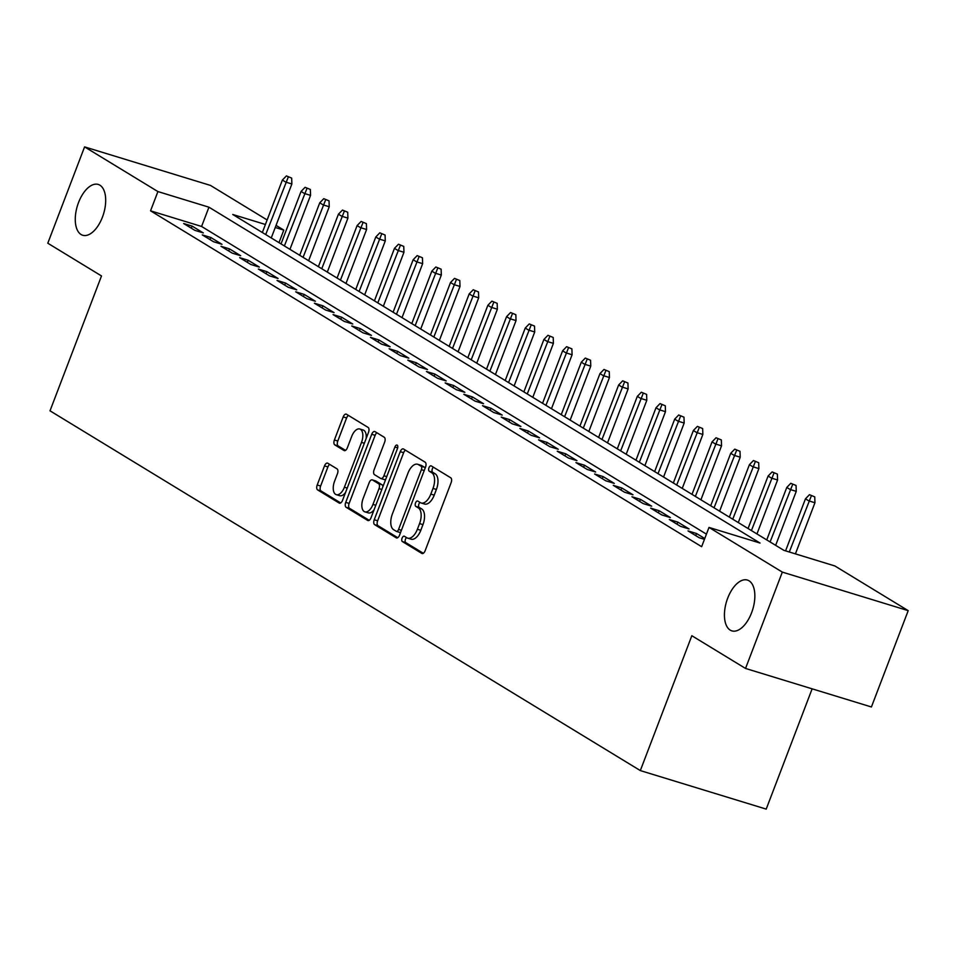 <?xml version="1.0" encoding="UTF-8"?>
<svg xmlns="http://www.w3.org/2000/svg" width="956" height="956" viewBox="0 0 956 956"><rect width="100%" height="100%" fill="white"/><g stroke="black" fill="none" stroke-linecap="round" stroke-linejoin="round"><path stroke-width="1.43" d="M402.094 538.12A2.856 1.47 -73 0 0 402.356 541.55L421.847 553.428A4.075 2.103 -73 0 0 422.098 553.536A4.075 2.103 -73 0 0 425.121 550.764L451.124 482.684A4.075 2.103 -73 0 0 450.73 477.785L431.252 465.907A2.856 1.47 -73 0 0 431.072 465.823A2.856 1.47 -73 0 0 428.957 467.771A2.856 1.47 -73 0 0 429.22 471.2L431.742 472.742A13.037 6.716 -73 0 1 432.996 488.42L430.821 494.097A13.037 6.716 -73 0 1 421.142 502.987A13.037 6.716 -73 0 1 420.341 502.617L417.82 501.087A2.856 1.47 -73 0 0 417.641 501.004A2.856 1.47 -73 0 0 415.525 502.952A2.856 1.47 -73 0 0 415.788 506.381L418.31 507.911A13.037 6.716 -73 0 1 419.565 523.589L417.39 529.265A13.037 6.716 -73 0 1 407.71 538.156A13.037 6.716 -73 0 1 406.909 537.798L404.388 536.256A2.856 1.47 -73 0 0 404.209 536.173A2.856 1.47 -73 0 0 402.094 538.12M406.527 537.571A2.856 1.47 -73 0 0 405.487 539.16A2.856 1.47 -73 0 0 405.762 542.59L423.317 553.285M433.391 467.209A2.856 1.47 -73 0 0 432.351 468.81A2.856 1.47 -73 0 0 432.626 472.24L435.147 473.782L431.742 472.742M419.959 502.39A2.856 1.47 -73 0 0 418.919 503.991A2.856 1.47 -73 0 0 419.194 507.421L421.716 508.95L418.31 507.911M102.435 217.143A26.565 13.683 -73 0 0 98.253 184.448A26.565 13.683 -73 0 0 78.523 202.564A26.565 13.683 -73 0 0 82.706 235.248A26.565 13.683 -73 0 0 102.435 217.143M751.595 612.76A26.565 13.683 -73 0 0 747.425 580.077A26.565 13.683 -73 0 0 727.683 598.193A26.565 13.683 -73 0 0 731.866 630.876A26.565 13.683 -73 0 0 751.595 612.76M327.777 463.23A4.075 2.103 -73 0 0 327.526 463.122A4.075 2.103 -73 0 0 324.502 465.895L317.213 484.991A4.075 2.103 -73 0 0 317.595 489.89L339.237 503.083A4.075 2.103 -73 0 0 339.488 503.191A4.075 2.103 -73 0 0 342.511 500.418L368.514 432.339A4.075 2.103 -73 0 0 368.12 427.44L346.49 414.247A4.075 2.103 -73 0 0 346.239 414.139A4.075 2.103 -73 0 0 343.204 416.912L334.397 439.987A4.075 2.103 -73 0 0 334.791 444.887L344.052 450.527A4.075 2.103 -73 0 0 344.303 450.646A4.075 2.103 -73 0 0 347.327 447.862L351.7 436.426A10.898 5.617 -73 0 1 359.791 428.993A10.898 5.617 -73 0 1 361.499 442.401L344.387 487.225A10.898 5.617 -73 0 1 336.297 494.658A10.898 5.617 -73 0 1 334.576 481.238L337.432 473.77A4.075 2.103 -73 0 0 337.038 468.87L327.777 463.23M265.409 224.481L232.75 214.479L783.848 550.333L834.875 565.964L908.2 610.645L871.418 706.974L745.537 668.447L691.833 635.716L640.329 770.584L50.011 410.817L101.503 275.949L47.8 243.218L84.582 146.889L210.463 185.416L267.142 219.964M745.537 668.447L782.319 572.106L709.005 527.425L760.032 543.044L208.946 207.189L157.907 191.57L84.582 146.889M706.436 534.141L201.585 226.464L150.558 210.834L701.644 546.689L709.005 527.425M150.558 210.834L157.907 191.57M374.238 519.753A4.075 2.103 -73 0 0 374.632 524.653L396.262 537.834A4.075 2.103 -73 0 0 396.513 537.953A4.075 2.103 -73 0 0 399.548 535.169L425.54 467.09A4.075 2.103 -73 0 0 425.145 462.19L403.516 449.009A4.075 2.103 -73 0 0 403.265 448.89A4.075 2.103 -73 0 0 400.241 451.674L374.238 519.753L377.644 520.793A4.075 2.103 -73 0 0 378.026 525.692L397.732 537.702M367.749 520.458L346.108 507.278A4.075 2.103 -73 0 1 345.725 502.378L371.717 434.287A4.075 2.103 -73 0 1 374.752 431.515A4.075 2.103 -73 0 1 375.003 431.622L384.264 437.274A4.075 2.103 -73 0 1 384.647 442.174L374.107 469.778A4.075 2.103 -73 0 0 374.501 474.678L380.643 478.43A4.075 2.103 -73 0 0 380.894 478.538A4.075 2.103 -73 0 0 383.918 475.765L394.888 447.014A2.856 1.47 -73 0 1 397.015 445.066A2.856 1.47 -73 0 1 397.457 448.579L371.024 517.793A4.075 2.103 -73 0 1 368 520.578A4.075 2.103 -73 0 1 367.749 520.458L368.275 520.626M704.763 538.527L696.518 533.508L688.009 530.903L699.218 537.738L704.452 539.339M669.331 519.514L680.541 526.35L689.049 528.955L677.84 522.119L669.331 519.514M650.654 508.138L661.863 514.961L670.359 517.566L659.15 510.743L650.654 508.138M631.964 496.75L643.173 503.585L651.681 506.178L640.472 499.355L631.964 496.75M613.286 485.361L624.495 492.197L633.003 494.802L621.794 487.966L613.286 485.361M594.608 473.985L605.817 480.808L614.326 483.413L603.116 476.578L594.608 473.985M575.93 462.596L587.139 469.42L595.636 472.025L584.427 465.202L575.93 462.596M557.24 451.208L568.45 458.044L576.958 460.649L565.749 453.813L557.24 451.208M538.563 439.82L549.772 446.655L558.28 449.26L547.071 442.425L538.563 439.82M519.885 428.443L531.094 435.267L539.59 437.872L528.393 431.048L519.885 428.443M501.207 417.055L512.404 423.89L520.912 426.484L509.703 419.66L501.207 417.055M482.517 405.667L493.726 412.502L502.235 415.107L491.026 408.272L482.517 405.667M463.839 394.29L475.048 401.114L483.557 403.719L472.348 396.883L463.839 394.29M445.161 382.902L456.37 389.725L464.867 392.33L453.658 385.507L445.161 382.902M426.472 371.514L437.681 378.349L446.189 380.954L434.98 374.119L426.472 371.514M407.794 360.125L419.003 366.961L427.511 369.566L416.302 362.73L407.794 360.125M389.116 348.749L400.325 355.572L408.833 358.177L397.624 351.354L389.116 348.749M370.438 337.36L381.647 344.196L390.144 346.789L378.935 339.966L370.438 337.36M351.748 325.972L362.957 332.808L371.466 335.413L360.257 328.577L351.748 325.972M333.07 314.596L344.28 321.419L352.788 324.024L341.579 317.189L333.07 314.596M314.393 303.207L325.602 310.031L334.11 312.636L322.901 305.812L314.393 303.207M295.715 291.819L306.924 298.654L315.42 301.26L304.211 294.424L295.715 291.819M277.025 280.431L288.234 287.266L296.742 289.871L285.533 283.036L277.025 280.431M258.347 269.054L269.556 275.878L278.065 278.483L266.855 271.659L258.347 269.054M239.669 257.666L250.878 264.501L259.375 267.094L248.178 260.271L239.669 257.666M220.991 246.278L232.189 253.113L240.697 255.718L229.488 248.883L220.991 246.278M202.302 234.901L213.511 241.725L222.019 244.33L210.81 237.494L202.302 234.901M203.341 232.941L192.132 226.118L183.624 223.513L194.833 230.336L203.341 232.941M640.329 770.584L766.21 809.111L812.134 688.834M908.2 610.645L782.319 572.106M276.057 225.389L283.789 230.109L275.244 227.492M278.997 242.657L283.789 230.109M201.585 226.464L208.946 207.189M696.518 533.508L695.717 535.599M677.84 522.119L677.039 524.211M659.15 510.743L658.361 512.834M640.472 499.355L639.672 501.446M621.794 487.966L620.994 490.058M603.116 476.578L602.316 478.681M584.427 465.202L583.626 467.293M565.749 453.813L564.948 455.904M547.071 442.425L546.27 444.516M528.393 431.048L527.592 433.14M509.703 419.66L508.903 421.751M491.026 408.272L490.225 410.363M472.348 396.883L471.547 398.987M453.658 385.507L452.869 387.598M434.98 374.119L434.179 376.21M416.302 362.73L415.502 364.822M397.624 351.354L396.824 353.445M378.935 339.966L378.146 342.057M360.257 328.577L359.456 330.668M341.579 317.189L340.778 319.292M322.901 305.812L322.1 307.904M304.211 294.424L303.411 296.515M285.533 283.036L284.733 285.127M266.855 271.659L266.055 273.751M248.178 260.271L247.377 262.362M229.488 248.883L228.687 250.974M210.81 237.494L210.009 239.598M192.132 226.118L191.331 228.209M407.71 538.156L411.116 539.196A13.037 6.716 -73 0 0 420.795 530.305L417.39 529.265M421.716 508.95A13.037 6.716 -73 0 1 422.958 524.629L420.795 530.305M421.142 502.987L424.548 504.027A13.037 6.716 -73 0 0 434.227 495.136L430.821 494.097M435.147 473.782A13.037 6.716 -73 0 1 436.39 489.46L434.227 495.136M405.452 450.18A4.075 2.103 -73 0 0 403.635 452.714L377.644 520.793M396.274 531.309A2.856 1.47 -73 0 0 396.441 531.393A2.856 1.47 -73 0 0 398.568 529.445L421.381 469.683A2.856 1.47 -73 0 0 421.106 466.253L418.453 464.64A13.037 6.716 -73 0 0 417.653 464.269A13.037 6.716 -73 0 0 407.961 473.16L392.366 514.017A13.037 6.716 -73 0 0 393.609 529.696L396.274 531.309M396.632 531.428L399.668 532.349A2.856 1.47 -73 0 0 399.847 532.432A2.856 1.47 -73 0 0 400.636 532.301M425.085 468.297A2.856 1.47 -73 0 0 424.512 467.293L421.106 466.253M417.653 464.269L421.046 465.309A13.037 6.716 -73 0 1 421.859 465.68L424.512 467.293M369.219 520.327L349.514 508.317L346.108 507.278M376.927 432.805A4.075 2.103 -73 0 0 375.122 435.339L349.131 503.418A4.075 2.103 -73 0 0 349.514 508.317M381.157 478.586L384.037 479.47A4.075 2.103 -73 0 0 384.288 479.577A4.075 2.103 -73 0 0 385.794 479.111M363.161 498.435A10.898 5.617 -73 0 0 364.881 511.842A10.898 5.617 -73 0 0 372.971 504.41L379.006 488.624A4.075 2.103 -73 0 0 378.612 483.724L372.47 479.972A4.075 2.103 -73 0 0 372.219 479.864A4.075 2.103 -73 0 0 369.195 482.637L363.161 498.435M364.881 511.842L368.287 512.882A10.898 5.617 -73 0 0 374.143 509.656M382.89 486.724A4.075 2.103 -73 0 0 382.018 484.764L378.612 483.724M375.35 480.856A4.075 2.103 -73 0 1 375.624 480.904A4.075 2.103 -73 0 1 375.875 481.023L382.018 484.764M336.297 494.658L339.691 495.698A10.898 5.617 -73 0 0 345.558 492.46M366.112 438.613A10.898 5.617 -73 0 0 363.196 430.033L359.791 428.993M348.414 415.43A4.075 2.103 -73 0 0 346.61 417.951L337.803 441.027A4.075 2.103 -73 0 0 338.185 445.926L345.522 450.395M329.712 464.413A4.075 2.103 -73 0 0 327.908 466.934L320.619 486.042A4.075 2.103 -73 0 0 321.001 490.942L340.706 502.952M814.739 496.869L809.469 494.682L814.739 496.869L814.942 502.748L808.812 500.872L805.454 498.829L785.581 550.871M811.345 495.829L789.286 552.006M814.942 502.748L795.416 553.883M805.454 498.829L809.469 494.682M796.061 485.481L790.791 483.306L796.061 485.481L796.252 491.36L790.134 489.484L786.776 487.44L766.736 539.913M792.655 484.441L770.094 541.956M796.252 491.36L775.651 545.338M786.776 487.44L790.791 483.306M777.383 474.092L772.113 471.917L777.383 474.092L777.575 479.984L771.456 478.108L768.086 476.052L748.058 528.525M773.978 473.053L751.416 530.568M777.575 479.984L756.961 533.95M768.086 476.052L772.113 471.917M758.694 462.716L753.424 460.529L758.694 462.716L758.897 468.595L752.766 466.719L749.408 464.676L729.368 517.136M755.3 461.676L732.738 519.192M758.897 468.595L738.283 522.574M749.408 464.676L753.424 460.529M740.016 451.328L734.746 449.153L740.016 451.328L740.219 457.207L734.088 455.331L730.731 453.287L710.69 505.76M736.622 450.288L714.048 507.803M740.219 457.207L719.605 511.185M730.731 453.287L734.746 449.153M721.338 439.939L716.068 437.764L721.338 439.939L721.529 445.819L715.411 443.954L712.041 441.899L692.013 494.372M717.932 438.9L695.37 496.415M721.529 445.819L700.915 499.797M712.041 441.899L716.068 437.764M702.66 428.563L697.39 426.376L702.66 428.563L702.851 434.442L696.733 432.566L693.363 430.511L673.335 482.983M699.254 427.511L676.693 485.039M702.851 434.442L682.237 488.42M693.363 430.511L697.39 426.376M683.97 417.175L678.7 414.988L683.97 417.175L684.173 423.054L678.043 421.178L674.685 419.134L654.645 471.595M680.576 416.135L658.015 473.65M684.173 423.054L663.56 477.032M674.685 419.134L678.7 414.988M665.292 405.786L660.022 403.611L665.292 405.786L665.484 411.666L659.365 409.789L656.007 407.746L635.967 460.218M661.887 404.747L639.325 462.262M665.484 411.666L644.882 465.644M656.007 407.746L660.022 403.611M646.615 394.398L641.345 392.223L646.615 394.398L646.806 400.289L640.687 398.413L637.317 396.358L617.289 448.83M643.209 393.358L620.647 450.874M646.806 400.289L626.192 454.255M637.317 396.358L641.345 392.223M627.937 383.021L622.667 380.835L627.937 383.021L628.128 388.901L622.009 387.025L618.64 384.981L598.599 437.442M624.531 381.982L601.969 439.497M628.128 388.901L607.514 442.879M618.64 384.981L622.667 380.835M609.247 371.633L603.977 369.458L609.247 371.633L609.45 377.512L603.32 375.636L599.962 373.593L579.922 426.065M605.853 370.593L583.291 428.109M609.45 377.512L588.836 431.491M599.962 373.593L603.977 369.458M590.569 360.245L585.299 358.07L590.569 360.245L590.76 366.124L584.642 364.26L581.284 362.205L561.244 414.677M587.163 359.205L564.602 416.72M590.76 366.124L570.158 420.102M581.284 362.205L585.299 358.07M571.891 348.868L566.621 346.681L571.891 348.868L572.082 354.748L565.964 352.872L562.594 350.816L542.566 403.289M568.485 347.817L545.924 405.344M572.082 354.748L551.469 408.726M562.594 350.816L566.621 346.681M553.213 337.48L547.943 335.293L553.213 337.48L553.405 343.359L547.274 341.483L543.916 339.44L523.876 391.9M549.808 336.44L527.246 393.956M553.405 343.359L532.791 397.338M543.916 339.44L547.943 335.293M534.524 326.092L529.254 323.917L534.524 326.092L534.727 331.971L528.596 330.095L525.238 328.051L505.198 380.524M531.13 325.052L508.568 382.567M534.727 331.971L514.113 385.949M525.238 328.051L529.254 323.917M515.846 314.703L510.576 312.528L515.846 314.703L516.037 320.595L509.918 318.718L506.56 316.663L486.52 369.135M512.44 313.664L489.878 371.191M516.037 320.595L495.435 374.561M506.56 316.663L510.576 312.528M497.168 303.327L491.898 301.14L497.168 303.327L497.359 309.206L491.241 307.33L487.871 305.287L467.843 357.747M493.762 302.287L471.2 359.803M497.359 309.206L476.745 363.184M487.871 305.287L491.898 301.14M478.49 291.939L473.208 289.764L478.49 291.939L478.681 297.818L472.551 295.942L469.193 293.898L449.153 346.371M475.084 290.899L452.523 348.414M478.681 297.818L458.067 351.796M469.193 293.898L473.208 289.764M459.8 280.55L454.53 278.375L459.8 280.55L460.003 286.442L453.873 284.565L450.515 282.51L430.475 334.982M456.406 279.511L433.833 337.026M460.003 286.442L439.39 340.408M450.515 282.51L454.53 278.375M441.122 269.174L435.852 266.987L441.122 269.174L441.314 275.053L435.195 273.177L431.825 271.122L411.797 323.594M437.717 268.122L415.155 325.649M441.314 275.053L420.712 329.031M431.825 271.122L435.852 266.987M422.444 257.785L417.175 255.611L422.444 257.785L422.636 263.665L416.517 261.789L413.147 259.745L393.119 312.206M419.039 256.746L396.477 314.261M422.636 263.665L402.022 317.643M413.147 259.745L417.175 255.611M403.755 246.397L398.485 244.222L403.755 246.397L403.958 252.276L397.827 250.412L394.47 248.357L374.429 300.829M400.361 245.357L377.799 302.873M403.958 252.276L383.344 306.255M394.47 248.357L398.485 244.222M385.077 235.021L379.807 232.834L385.077 235.021L385.28 240.9L379.15 239.024L375.792 236.969L355.752 289.441M381.671 233.969L359.109 291.496M385.28 240.9L364.666 294.866M375.792 236.969L379.807 232.834M366.399 223.632L361.129 221.445L366.399 223.632L366.59 229.512L360.472 227.636L357.102 225.592L337.074 278.053M362.993 222.593L340.432 280.108M366.59 229.512L345.976 283.49M357.102 225.592L361.129 221.445M347.721 212.244L342.451 210.069L347.721 212.244L347.912 218.123L341.794 216.247L338.424 214.204L318.384 266.676M344.315 211.204L321.754 268.72M347.912 218.123L327.299 272.101M338.424 214.204L342.451 210.069M329.031 200.856L323.761 198.681L329.031 200.856L329.234 206.747L323.104 204.871L319.746 202.815L299.706 255.288M325.637 199.816L303.076 257.331M329.234 206.747L308.621 260.713M319.746 202.815L323.761 198.681M310.353 189.479L305.084 187.292L310.353 189.479L310.545 195.359L304.426 193.482L301.068 191.427L281.028 243.9M306.948 188.44L284.386 245.955M310.545 195.359L289.943 249.337M301.068 191.427L305.084 187.292M291.676 178.091L286.406 175.916L291.676 178.091L291.867 183.97L285.748 182.094L282.379 180.051L262.35 232.511M288.27 177.051L265.708 234.567M291.867 183.97L271.253 237.948M282.379 180.051L286.406 175.916M405.762 542.59L402.356 541.55M432.626 472.24L429.22 471.2M419.194 507.421L415.788 506.381M422.958 524.629L419.565 523.589M436.39 489.46L432.996 488.42M403.635 452.714L400.241 451.674M378.026 525.692L374.632 524.653M401.4 530.317L398.568 529.445M424.213 470.555L421.381 469.683M421.859 465.68L418.453 464.64M349.131 503.418L345.725 502.378M375.122 435.339L371.717 434.287M386.75 476.626L383.918 475.765M397.672 447.862L394.888 447.014M375.804 505.282L372.971 504.41M381.838 489.484L379.006 488.624M375.875 481.023L372.47 479.972M347.219 488.086L344.387 487.225M364.344 443.273L361.499 442.401M338.185 445.926L334.791 444.887M337.803 441.027L334.397 439.987M346.61 417.951L343.204 416.912M321.001 490.942L317.595 489.89M320.619 486.042L317.213 484.991M327.908 466.934L324.502 465.895M399.847 532.432L396.441 531.393M384.288 479.577L380.894 478.538M375.624 480.904L372.219 479.864"/></g></svg>
